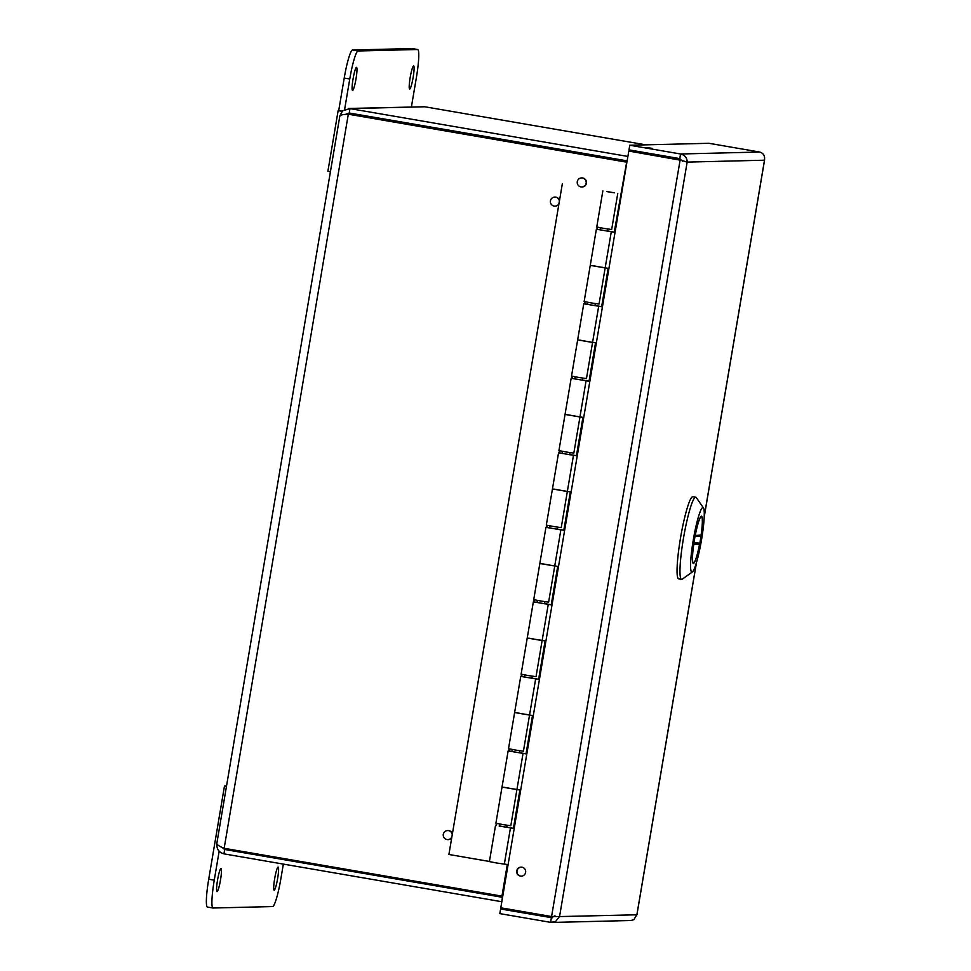 <?xml version="1.0" encoding="UTF-8"?>
<svg xmlns="http://www.w3.org/2000/svg" width="971" height="971" viewBox="0 0 971 971"><rect width="100%" height="100%" fill="white"/><g stroke="black" fill="none" stroke-linecap="round" stroke-linejoin="round"><path stroke-width="1.46" d="M554.963 915.787L551.37 917.729L550.593 922.353L555.533 921.564L559.551 916.575L551.577 916.539L500.793 907.8L628.795 151.051L682.006 160.482L628.795 151.051M551.941 917.765L500.599 908.99L499.81 913.614L550.593 922.353M629.778 145.237L680.55 153.988C684.968 155.117 687.165 157.824 687.152 162.108L681.703 160.397L682.577 161.32L679.773 158.613L628.99 149.862L629.778 145.237L708.891 143.295L759.662 152.034C763.473 153.187 765.087 155.906 764.493 160.203L764.541 159.997M652.027 148.332L646.14 147.471L652.027 148.332M506.826 908.832L500.599 908.99M522.847 912.072L516.973 911.211L522.847 912.072M552.05 922.45L630.944 920.508L633.881 919.634L636.891 914.67L696.401 562.804M636.879 914.791L559.551 916.575L687.152 162.108L764.493 160.203L704.206 516.657M680.161 159.79L551.577 916.539M679.773 158.613L680.55 153.988L759.662 152.034M521.439 876.182A4.539 4.503 88.6 0 1 516.973 871.752A4.539 4.503 88.6 0 1 521.209 867.115M525.614 872.419A4.539 4.503 88.6 0 1 516.681 871.764A4.539 4.503 88.6 0 1 521.063 867.115A4.539 4.503 88.6 0 1 525.614 872.419M217.553 880.078A11.725 1.444 -80.2 0 1 221.012 868.499A11.725 1.444 -80.2 0 1 220.453 880.296A11.725 1.444 -80.2 0 1 217.031 891.596A11.725 1.444 -80.2 0 1 217.553 880.078M274.672 878.67A11.725 1.444 -80.2 0 1 278.131 867.091A11.725 1.444 -80.2 0 1 277.572 878.889A11.725 1.444 -80.2 0 1 274.162 890.189A11.725 1.444 -80.2 0 1 274.672 878.67M283.35 864.093L280.91 878.524A28.353 3.508 -80.2 0 1 272.608 906.562L213.11 908.019A28.353 3.508 -80.2 0 1 213.025 908.019A28.353 3.508 -80.2 0 1 214.263 880.163L219.155 851.239M226.534 786L224.471 786.049L208.716 879.204A28.353 3.508 99.8 0 0 207.478 907.06A28.353 3.508 99.8 0 0 207.563 907.072M224.471 786.049L226.461 786.389M330.443 171.661L327.895 171.224L338.139 110.633L342.12 111.313M412.19 48.574A28.353 3.508 99.8 0 0 412.105 48.562A28.353 3.508 99.8 0 0 412.02 48.55L352.522 50.019A28.353 3.508 99.8 0 0 344.22 78.056L338.709 110.621L342.205 111.216M344.632 109.407L349.766 79.003A28.353 3.508 -80.2 0 1 358.068 50.978L417.566 49.509A28.353 3.508 -80.2 0 1 417.651 49.509A28.353 3.508 -80.2 0 1 416.413 77.364L411.413 106.919M413.124 77.449A11.725 1.444 -80.2 0 1 409.665 89.029A11.725 1.444 -80.2 0 1 410.223 77.231A11.725 1.444 -80.2 0 1 413.646 65.931A11.725 1.444 -80.2 0 1 413.124 77.449M356.005 78.857A11.725 1.444 -80.2 0 1 352.546 90.437A11.725 1.444 -80.2 0 1 353.104 78.639A11.725 1.444 -80.2 0 1 356.515 67.339A11.725 1.444 -80.2 0 1 356.005 78.857M529.547 714.984L532.982 715.578L526.488 753.957L508.136 750.923L502.019 787.068L516.924 789.593L504.01 787.287M516.948 789.508L520.383 790.103L513.89 828.481L499.276 825.92M506.741 827.171L513.902 828.409M499.264 826.03L506.716 827.292M542.158 640.459L545.593 641.042L539.099 679.433L520.735 676.399L514.618 712.544L529.535 715.069L516.621 712.75M508.136 750.923L511.887 751.396M519.339 752.646L526.5 753.872M511.863 751.505L519.327 752.756M554.757 565.923L558.191 566.518L551.698 604.897L533.346 601.874L527.229 638.02L542.134 640.544L529.219 638.226M520.735 676.399L524.486 676.872M531.95 678.122L539.111 679.348M524.474 676.969L531.926 678.231M567.367 491.399L570.802 491.994L564.309 530.372L545.945 527.35L539.84 563.496L554.744 566.008L541.83 563.702M533.346 601.874L537.097 602.348M544.549 603.598L551.71 604.824M537.084 602.445L544.537 603.707M579.966 416.875L583.401 417.469L576.908 455.848L558.556 452.814L552.438 488.959L567.343 491.484L554.441 489.178M545.945 527.35L549.707 527.823M557.16 529.061L564.321 530.3M549.683 527.921L557.136 529.183M592.577 342.35L596.012 342.945L589.518 381.324L571.154 378.289L565.049 414.435L579.954 416.96L567.04 414.653M558.556 452.814L562.306 453.287M569.759 454.537L576.932 455.775M562.294 453.396L569.746 454.659M605.176 267.826L608.611 268.421L602.129 306.8L583.765 303.765L577.648 339.911L592.565 342.435L579.651 340.117M571.154 378.289L574.917 378.763M582.369 380.013L589.531 381.251M574.893 378.872L582.345 380.134M621.549 193.884L614.728 232.275L596.364 229.241L590.259 265.386L605.164 267.911L592.249 265.593M583.765 303.765L587.516 304.239M594.98 305.489L602.141 306.715M587.504 304.348L594.956 305.598M607.579 230.964L614.74 232.19M596.364 229.241L600.127 229.714M495.526 825.447L489.408 861.593L496.836 863.037L504.325 864.117L510.443 827.972M600.102 229.811L607.555 231.074M504.337 864.032L508.088 864.676M606.584 191.481L614.048 192.756L606.584 191.542M502.019 787.068L495.902 823.214L503.33 824.658L510.819 825.738L516.924 789.593L513.841 788.913M496.035 825.471L496.399 823.359M496.776 823.444L496.424 825.52M508.646 750.947L508.998 748.835M509.387 748.92L509.035 750.984M514.618 712.544L508.513 748.69L515.929 750.134L523.418 751.214L529.535 715.069L526.44 714.389M521.245 676.423L521.609 674.311M521.985 674.396L521.633 676.459M527.229 638.02L521.111 674.165L528.54 675.598L536.028 676.678L542.134 640.544L539.051 639.865M533.856 601.886L534.208 599.787M534.596 599.872L534.244 601.935M539.84 563.496L533.722 599.641L541.15 601.073L548.627 602.154L554.744 566.008L551.649 565.34M546.455 527.362L546.819 525.262M547.195 525.347L546.843 527.411M552.438 488.959L546.321 525.105L553.749 526.549L561.238 527.629L567.343 491.484L564.26 490.816M559.065 452.838L559.417 450.738M559.806 450.823L559.454 452.887M565.049 414.435L558.932 450.58L566.36 452.025L573.837 453.105L579.954 416.96L576.859 416.28M571.664 378.314L572.028 376.202M572.405 376.287L572.065 378.362M577.648 339.911L571.531 376.056L578.959 377.501L586.448 378.581L592.565 342.435L589.47 341.756M584.275 303.789L584.627 301.678M585.015 301.763L584.663 303.826M590.259 265.386L584.141 301.532L591.57 302.976L599.046 304.057L605.164 267.911L602.069 267.231M596.886 229.265L597.238 227.153M581.641 186.99L580.27 186.76M489.433 861.471L448.905 854.48L562.343 183.75M597.614 227.238L597.274 229.302M602.857 190.862L596.752 227.008L604.168 228.44L611.657 229.52L617.774 193.375M609.764 192.137L614.655 192.853L609.764 192.137M451.891 836.832A4.539 4.503 88.6 0 1 443.237 835.194A4.539 4.503 88.6 0 1 447.619 830.557A4.539 4.503 88.6 0 1 452.231 834.829M451.758 837.597A4.539 4.503 88.6 0 1 448.129 839.612L447.849 839.624M447.619 830.557L447.898 830.545A4.539 4.503 88.6 0 1 452.377 833.955M559.029 203.364A4.539 4.503 88.6 0 1 550.375 201.725A4.539 4.503 88.6 0 1 554.769 197.077A4.539 4.503 88.6 0 1 559.369 201.349M558.895 204.128A4.539 4.503 88.6 0 1 555.266 206.143L554.987 206.143M554.769 197.077L555.048 197.077A4.539 4.503 88.6 0 1 559.514 200.487M586.144 183.228A4.539 4.503 88.6 0 1 577.211 182.572A4.539 4.503 88.6 0 1 581.593 177.924A4.539 4.503 88.6 0 1 586.144 183.228M581.593 177.924L581.872 177.911A4.539 4.503 88.6 0 1 586.423 183.216A4.539 4.503 88.6 0 1 582.102 186.99L581.811 186.99M221.655 847.173L224.665 849.467L223.925 853.861L501.825 901.731M627.132 160.87L627.873 156.44L349.973 108.606L342.629 110.791L339.984 115.622M626.926 162.084L348.322 114.202L626.902 162.206M502.747 896.269L224.155 848.302C218.973 846.202 216.557 844.515 216.921 843.253C216.387 848.836 218.718 852.38 223.925 853.861M230.151 849.334L224.665 849.467L502.456 897.313L501.716 901.707M348.273 108.473L424.715 106.761L645.836 144.849M345.288 114.432L349.232 113L627.023 160.846M224.155 848.302L348.322 114.202C342.751 114.42 339.947 115.051 339.911 116.095L339.886 115.84M349.232 113L349.973 108.606L424.715 106.761M692.845 496.727A41.668 5.146 99.8 0 0 692.384 496.812A41.668 5.146 99.8 0 0 680.392 538.711A41.668 5.146 99.8 0 0 678.705 578.862A41.668 5.146 99.8 0 1 680.392 538.711A41.668 5.146 99.8 0 1 692.384 496.812A41.668 5.146 99.8 0 1 692.845 496.727L695.758 497.237A41.668 5.146 -80.2 0 1 696.341 497.662A41.668 5.146 -80.2 0 0 695.758 497.237L692.845 496.727M681.739 579.371A41.668 5.146 -80.2 0 1 681.618 579.371A41.668 5.146 -80.2 0 1 680.61 577.988A41.668 5.146 -80.2 0 1 684.167 534.305A41.668 5.146 -80.2 0 1 695.297 497.31A41.668 5.146 -80.2 0 1 695.758 497.237A41.668 5.146 -80.2 0 0 695.297 497.31A41.668 5.146 -80.2 0 0 684.167 534.305A41.668 5.146 -80.2 0 0 680.61 577.988A41.668 5.146 -80.2 0 0 681.618 579.371L678.705 578.862L681.618 579.371A41.668 5.146 -80.2 0 0 681.739 579.371A41.668 5.146 -80.2 0 0 682.297 579.153A41.668 5.146 -80.2 0 1 681.739 579.371M691.073 570.984A32.747 4.042 -80.2 0 1 694.047 535.664A32.747 4.042 -80.2 0 1 702.883 507.53A32.747 4.042 -80.2 0 1 703.429 507.869A32.747 4.042 -80.2 0 1 701.414 540.495A32.747 4.042 -80.2 0 1 692.408 571.907A32.747 4.042 -80.2 0 1 691.073 570.984A32.747 4.042 -80.2 0 1 694.047 535.664A32.747 4.042 -80.2 0 1 702.883 507.53A32.747 4.042 -80.2 0 1 703.429 507.869A32.747 4.042 -80.2 0 1 701.414 540.495A32.747 4.042 -80.2 0 1 692.408 571.907A32.747 4.042 -80.2 0 1 691.073 570.984M693.428 563.423A23.959 2.962 99.8 0 0 700.382 540.022A23.959 2.962 99.8 0 0 701.487 516.196A23.959 2.962 99.8 0 0 701.22 516.232A23.959 2.962 99.8 0 0 694.326 540.337A23.959 2.962 99.8 0 0 693.355 563.423A23.959 2.962 99.8 0 0 693.428 563.423A23.959 2.962 99.8 0 0 700.382 540.022A23.959 2.962 99.8 0 0 701.487 516.196A23.959 2.962 99.8 0 0 701.22 516.232A23.959 2.962 99.8 0 0 694.326 540.337A23.959 2.962 99.8 0 0 693.355 563.423A23.959 2.962 99.8 0 0 693.428 563.423M695.187 535.531L701.111 535.033A23.51 2.901 99.8 0 0 701.414 516.633A23.51 2.901 99.8 0 0 701.341 516.621A23.51 2.901 99.8 0 0 695.309 535.179M701.111 535.033L699.775 536.016M694.01 542.267L698.586 543.056L699.521 544.428L693.731 544.573A23.51 2.901 99.8 0 0 693.428 562.974A23.51 2.901 99.8 0 0 699.521 544.428M551.37 917.729L552.499 917.704M681.703 160.397L682.577 161.32L681.703 160.397M208.716 879.204L214.263 880.163M344.22 78.056L349.766 79.003M352.522 50.019L358.068 50.978M412.02 48.55L417.566 49.509M656.651 155.736L662.295 155.603M501.946 896.148L507.287 864.542M513.416 828.324L519.898 790.018M526.027 753.799L532.496 715.493M538.626 679.263L545.107 640.969M551.237 604.739L557.706 566.433M563.835 530.215L570.317 491.909M576.446 455.69L582.916 417.384M589.045 381.166L595.526 342.86M601.656 306.642L608.137 268.336M614.255 232.105L626.671 162.036M421.705 125.477L421.499 126.691M368.167 116.265L361.819 116.411M416.292 125.805L416.498 124.579M698.586 543.056L693.877 543.165M636.927 914.743L696.523 562.379M704.193 517.082L764.565 160.094M207.478 907.06L213.025 908.019M412.105 48.562L417.651 49.509M611.281 231.766L605.164 267.911M598.67 306.29L592.565 342.435M586.071 380.814L579.954 416.96M573.46 455.338L567.343 491.484M560.862 529.863L554.744 566.008M548.251 604.399L542.134 640.544M535.652 678.923L529.535 715.069M523.041 753.447L516.924 789.593M600.442 227.797L600.09 229.921M587.843 302.321L587.479 304.445M575.233 376.845L574.881 378.981M562.634 451.369L562.27 453.506M550.023 525.894L549.671 528.03M537.424 600.418L537.06 602.554M524.813 674.954L524.461 677.078M512.215 749.478L511.851 751.603M499.604 824.003L499.24 826.139M607.907 229.047L607.543 231.183M595.296 303.583L594.932 305.707M582.697 378.107L582.333 380.244M570.086 452.632L569.722 454.768M557.488 527.156L557.123 529.292M544.877 601.68L544.513 603.816M532.266 676.204L531.914 678.341M519.667 750.741L519.303 752.865M507.056 825.265L506.704 827.401M216.8 843.544L339.874 115.84M703.429 507.869L696.341 497.662L703.429 507.869M692.408 571.907L682.297 579.153L692.408 571.907M695.066 536.15L700.006 536.028"/></g></svg>
